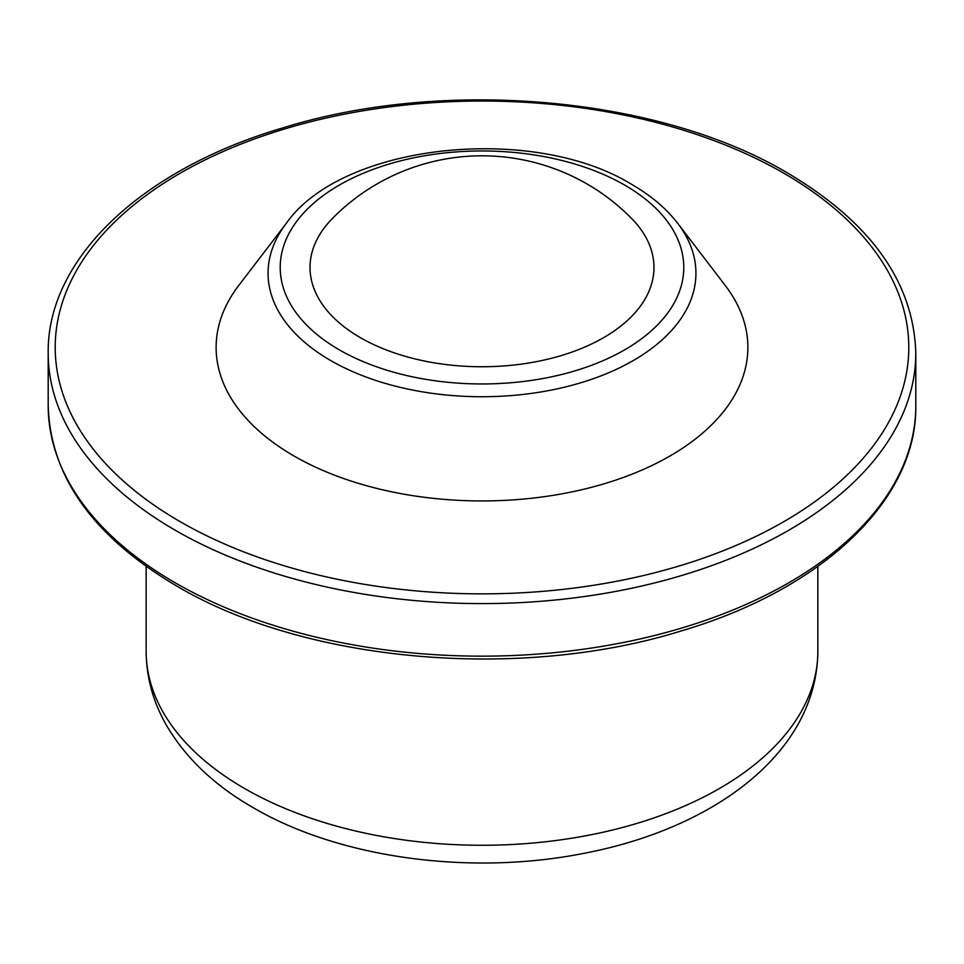 <?xml version="1.0" encoding="UTF-8"?>
<svg xmlns="http://www.w3.org/2000/svg" width="964" height="964" viewBox="0 0 964 964"><rect width="100%" height="100%" fill="white"/><g stroke="black" fill="none" stroke-linecap="round" stroke-linejoin="round"><path stroke-width="1.45" d="M725.205 285.416A265.883 153.505 180 0 1 632.276 474.071A265.883 153.505 180 0 1 293.996 455.984A265.883 153.505 180 0 1 238.795 285.416L286.308 223.311A213.936 123.513 180 0 0 330.724 360.56A213.936 123.513 180 0 0 602.91 375.117A213.936 123.513 180 0 0 677.692 223.311L725.205 285.416M631.456 218.334A171.978 99.292 180 0 1 586.281 346.413A171.978 99.292 180 0 1 360.391 337.665A171.978 99.292 180 0 1 332.544 218.334A209.899 209.899 0 0 1 631.456 218.334M146.154 651.363C146.323 677.15 152.999 701.635 166.17 724.808C185.474 757.897 214.49 785.515 253.219 807.687C340.027 858.526 471.167 875.866 584.22 853.285C713.77 828.546 816.942 752.968 817.846 651.363A335.846 193.897 180 0 1 610.525 830.51A335.846 193.897 180 0 1 244.519 788.468A335.846 193.897 180 0 1 146.154 651.363L146.154 566.41M48.2 405.711C50.273 476.433 93.11 536.538 176.701 586.016C305.443 662.545 520.452 681.391 682.307 630.613C822.858 589.076 917.174 499.701 915.8 405.711A433.8 250.447 180 0 1 648.013 637.096A433.8 250.447 180 0 1 175.255 582.81A433.8 250.447 180 0 1 48.2 405.711L48.2 353.149A433.8 250.447 180 0 0 175.255 530.248A433.8 250.447 180 0 0 648.013 584.546A433.8 250.447 180 0 0 915.8 353.149C913.727 282.428 870.89 222.335 787.299 172.857C658.557 96.328 443.548 77.481 281.693 128.248C141.142 169.797 46.826 259.171 48.2 353.149M180.208 521.681A426.799 246.41 180 0 1 180.208 173.207A426.799 246.41 180 0 1 783.792 173.207A426.799 246.41 180 0 1 783.792 521.681A426.799 246.41 180 0 1 180.208 521.681M339.316 349.836A201.777 116.499 180 0 1 339.316 185.088A201.777 116.499 180 0 1 624.684 185.088A201.777 116.499 180 0 1 624.684 349.836A201.777 116.499 180 0 1 339.316 349.836M817.846 651.363L817.846 566.41M915.8 405.711L915.8 353.149M677.692 223.311C666.22 208.441 650.881 195.463 631.673 184.389C532.827 123.5 342.292 143.335 286.308 223.311"/></g></svg>
